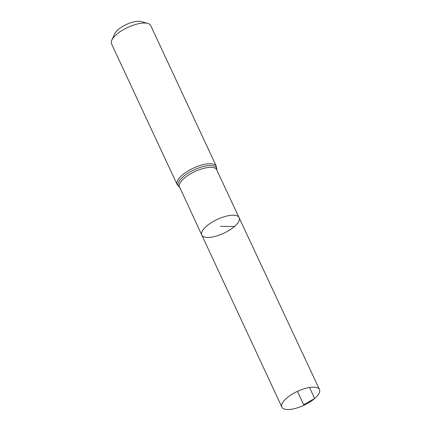 <?xml version="1.0" encoding="UTF-8"?>
<svg xmlns="http://www.w3.org/2000/svg" width="431" height="431" viewBox="0 0 431 431"><rect width="100%" height="100%" fill="white"/><g stroke="black" fill="none" stroke-linecap="round" stroke-linejoin="round"><path stroke-width="0.65" d="M234.389 226.539A20.618 7.623 155 0 0 239.167 217.628A20.618 7.623 155 0 0 217.256 219.433A20.618 7.623 155 0 0 201.794 235.057A20.618 7.623 155 0 0 215.085 236.398A20.618 7.623 155 0 0 234.389 226.539L220.483 226.345M216.308 166.253L150.688 25.537A21.609 7.99 155 0 0 147.731 23.409L140.996 21.55A15.818 5.851 155 0 0 126.358 24.492A15.818 5.851 155 0 0 114.689 33.817L111.791 40.169A21.609 7.99 155 0 0 111.516 43.806L177.13 184.516A21.609 7.99 -25 0 1 182.141 175.18A21.609 7.99 -25 0 1 202.371 164.847A21.609 7.99 -25 0 1 216.308 166.253L216.777 170.003L319.484 389.565A20.747 7.672 -25 0 1 303.925 405.285A20.747 7.672 -25 0 1 281.879 407.101A20.747 7.672 -25 0 1 286.685 398.136A20.747 7.672 -25 0 1 306.102 388.218A20.747 7.672 -25 0 1 319.484 389.565M147.731 23.409A21.609 7.99 155 0 0 127.727 27.428A21.609 7.99 155 0 0 111.791 40.169M177.13 184.516L179.7 187.291L201.794 235.057A20.618 7.623 -25 0 1 206.573 226.146A20.618 7.623 -25 0 1 225.871 216.287A20.618 7.623 -25 0 1 239.167 217.628M297.438 391.38L303.645 404.693L314.678 398.53L309.523 387.485M179.49 187.14A20.586 7.613 -25 0 1 184.258 178.245A20.586 7.613 -25 0 1 203.524 168.402A20.586 7.613 -25 0 1 216.798 169.739M179.501 187.162A21.097 7.801 -25 0 1 183.197 176.71A21.097 7.801 -25 0 1 204.967 166.15A21.097 7.801 -25 0 1 216.809 169.766M201.794 235.057L281.879 407.101"/></g></svg>
